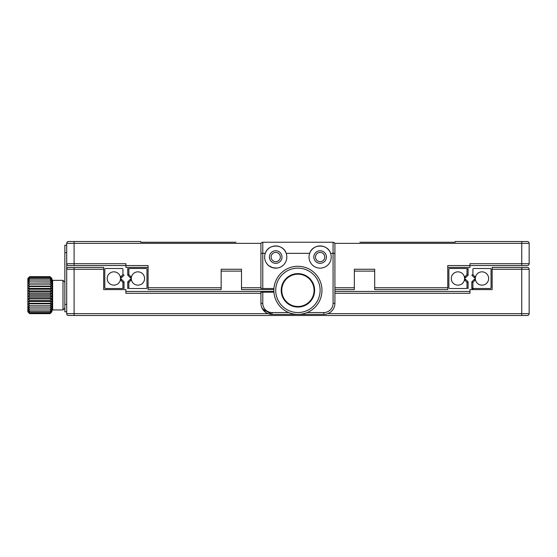 <?xml version="1.0" encoding="UTF-8"?>
<svg xmlns="http://www.w3.org/2000/svg" width="557" height="557" viewBox="0 0 557 557"><rect width="100%" height="100%" fill="white"/><g stroke="black" fill="none" stroke-linecap="round" stroke-linejoin="round"><path stroke-width="0.84" d="M447.758 287.746L447.758 289.598L374.687 289.598L374.687 287.746L447.758 287.746L447.758 265.55L469.955 265.55L469.955 263.705L521.749 263.705L521.749 265.55L527.298 265.55L469.955 265.55L469.955 267.402L447.758 267.402M527.298 265.55A1.852 1.852 0 0 0 529.15 263.705A1.852 1.852 0 0 1 527.298 265.55A1.852 1.852 0 0 0 529.15 263.705L529.15 243.353A1.852 1.852 0 0 0 527.298 241.501L521.749 241.501L527.298 241.501A1.852 1.852 0 0 1 529.15 243.353L334.764 243.353M261.08 243.353L74.095 243.353L74.095 241.501L68.546 241.501L140.691 241.501L140.691 242.246L235.952 242.246M68.546 265.55L74.095 265.55L74.095 243.353L66.694 243.353A1.852 1.852 0 0 1 68.546 241.501A1.852 1.852 0 0 0 66.694 243.353L66.694 263.705L125.889 263.705L125.889 265.55L68.546 265.55A1.852 1.852 0 0 1 66.694 263.705L66.694 269.254A1.852 1.852 0 0 1 68.546 267.402L103.693 267.402L103.693 269.254L74.095 269.254L74.095 267.402M359.892 242.246L455.16 242.246L455.16 241.501L521.749 241.501L521.749 263.705L529.15 263.705M455.16 242.246L369.138 242.246M226.706 242.246L140.691 242.246M148.085 267.402L125.889 267.402L125.889 265.55L148.085 265.55L148.085 287.746L221.157 287.746L221.157 289.598L148.085 289.598L148.085 287.746M241.501 271.099L221.157 271.099M273.884 289.598L241.501 289.598L241.501 269.254L221.157 269.254L221.157 287.746M374.687 271.099L354.343 271.099M374.687 287.746L374.687 269.254L354.343 269.254L354.343 289.598L334.917 289.598M275.722 261.665A4.623 4.623 0 0 0 280.352 257.042A4.623 4.623 0 0 0 275.722 252.418A4.623 4.623 0 0 0 271.099 257.042A4.623 4.623 0 0 0 275.722 261.665M320.122 261.665A4.623 4.623 0 0 0 324.745 257.042A4.623 4.623 0 0 0 320.122 252.418A4.623 4.623 0 0 0 315.499 257.042A4.623 4.623 0 0 0 320.122 261.665M334.917 291.45L469.955 291.45L469.955 289.598L492.151 289.598L492.151 267.402L527.298 267.402A1.852 1.852 0 0 1 529.15 269.254L529.15 313.647A1.852 1.852 0 0 1 527.298 315.499L68.546 315.499L74.095 315.499L74.095 313.647L268.042 313.647M103.693 269.254L103.693 289.598L125.889 289.598L125.889 293.295L260.927 293.295M125.889 289.598L125.889 291.45L273.898 291.45M334.917 293.295L469.955 293.295L469.955 289.598M66.694 313.647A1.852 1.852 0 0 0 68.546 315.499A1.852 1.852 0 0 1 66.694 313.647L66.694 269.254L74.095 269.254L74.095 313.647L66.694 313.647A1.852 1.852 0 0 0 68.546 315.499A1.852 1.852 0 0 1 66.694 313.647M327.808 313.647L521.749 313.647L521.749 315.499L527.298 315.499A1.852 1.852 0 0 0 529.15 313.647A1.852 1.852 0 0 1 527.298 315.499A1.852 1.852 0 0 0 529.15 313.647L521.749 313.647L521.749 269.254L492.151 269.254M66.694 311.795L64.849 311.795L64.849 245.205L66.694 245.205M260.927 244.091A1.852 1.852 0 0 1 262.779 242.246L333.072 242.246A1.852 1.852 0 0 1 334.917 244.091L334.917 253.344L330.586 253.344A11.098 11.098 0 0 0 309.024 257.042A11.098 11.098 0 0 0 320.122 268.14A11.098 11.098 0 0 0 330.586 253.344C327.76 243.674 312.498 243.646 309.657 253.344L286.187 253.344C283.36 243.674 268.105 243.646 265.264 253.344A11.098 11.098 0 0 0 275.722 268.14A11.098 11.098 0 0 0 286.187 253.344A11.098 11.098 0 0 0 265.264 253.344L260.927 253.344L260.927 244.091A1.852 1.852 0 0 1 262.779 242.246A1.852 1.852 0 0 0 260.927 244.091L260.927 288.491L273.947 288.491M272.331 267.611C266.824 264.707 266.97 264.749 272.763 267.736C278.827 268.356 278.681 268.314 272.331 267.611C266.824 264.707 266.97 264.749 272.763 267.736M273.675 267.952L277.101 268.056M297.508 314.385L272.025 314.385A11.098 11.098 0 0 1 260.927 303.287L260.927 292.188L262.779 292.188L262.779 303.287A9.246 9.246 0 0 0 272.025 312.54L288.665 312.54M334.917 253.344L334.917 303.287A11.098 11.098 0 0 1 323.819 314.385L298.336 314.385M262.779 303.287L260.927 303.287A11.098 11.098 0 0 0 261.665 307.269L261.887 307.805A11.098 11.098 0 0 0 264.484 311.433M265.947 312.574A11.098 11.098 0 0 0 269.776 314.155M272.025 312.54L272.025 314.385L262.465 308.926M261.853 307.722L265.821 312.491M267.715 313.514L269.867 314.176M273.947 292.188L262.779 292.188M313.835 257.042A6.287 6.287 0 0 0 320.122 263.329A6.287 6.287 0 0 0 326.409 257.042A6.287 6.287 0 0 0 320.122 250.754A6.287 6.287 0 0 0 313.835 257.042M269.435 257.042A6.287 6.287 0 0 0 275.722 263.329A6.287 6.287 0 0 0 282.016 257.042A6.287 6.287 0 0 0 275.722 250.754A6.287 6.287 0 0 0 269.435 257.042M29.702 276.655L27.85 278.5L27.85 311.795L29.702 313.647L28.219 311.642L29.702 312.672L50.046 312.672L51.529 311.642L50.046 313.647L51.898 311.795L51.898 278.5L50.046 276.655L51.529 278.549L50.046 277.47L29.702 277.47L28.219 278.549L29.702 276.843L50.046 276.843L29.702 276.836L28.219 278.166L29.702 276.655L50.046 276.655M29.702 312.651L28.219 310.778L29.702 311.53L50.046 311.53L51.529 310.778L50.046 312.651L29.702 312.672M50.046 311.53L29.702 311.53M29.702 311.502L28.219 309.539L29.702 309.977L50.046 309.977L51.529 309.539L50.046 311.502M50.046 309.977L29.702 309.977M29.702 309.95L28.219 307.937L51.529 307.937L50.046 309.95M51.529 306.023L28.219 306.023L50.046 305.842L51.529 306.023L50.046 308.028L29.702 308.028L28.219 306.023L28.219 306.747M50.046 305.842L29.702 305.842M51.529 303.844L28.219 303.844L29.702 303.342L50.046 303.342L51.529 303.844L50.046 305.793M29.702 305.793L28.219 303.844M51.529 301.448L28.219 301.448L29.702 300.648L50.046 300.648L51.529 301.448L50.046 303.3L29.702 303.3L28.219 301.448M51.529 298.893L28.219 298.893L29.702 297.821L50.046 297.821L51.529 298.893L50.046 300.599L29.702 300.599L28.219 298.893M51.529 296.254L28.219 296.254L29.702 294.925L50.046 294.925L51.529 296.254L50.046 297.765L29.702 297.765L28.219 296.254M50.046 294.925L29.702 294.925M51.529 293.581L28.219 293.581L29.702 292.035L50.046 292.035L51.529 293.581L50.046 294.869M29.702 294.869L28.219 293.581M51.529 290.949L28.219 290.949L29.702 289.222L50.046 289.222L51.529 290.949L50.046 291.979L29.702 291.979L28.219 290.949M51.529 288.422L28.219 288.422L29.702 286.549L50.046 286.549L51.529 288.422L50.046 289.167L29.702 289.167L28.219 288.422M51.529 286.061L28.219 286.061L29.702 284.098L50.046 284.098L51.529 286.061L50.046 286.507L29.702 286.507L28.219 286.061M51.529 283.924L28.219 283.924L29.702 281.912L50.046 281.912L51.529 283.924L28.219 283.924M29.702 281.87L28.219 282.058L29.702 280.053L50.046 280.053L51.529 282.058L29.702 281.912M29.702 280.025L28.219 280.519L29.702 278.563L50.046 278.563L51.529 280.519L50.046 280.025L29.702 280.053M29.702 278.542L28.219 279.336L29.702 277.49L50.046 277.49L51.529 279.336L50.046 278.542L29.702 278.563M50.046 313.647L29.702 313.647L50.046 313.647M29.702 313.382L50.046 313.382L29.702 313.375M28.219 308.341L28.219 307.631M28.219 307.513L28.219 307.937M321.974 290.336A24.048 24.048 0 0 1 297.925 314.392A24.048 24.048 0 0 1 273.87 290.336A24.048 24.048 0 0 1 297.925 266.288A24.048 24.048 0 0 1 321.974 290.336M320.122 290.336A22.203 22.203 0 0 1 297.925 312.54A22.203 22.203 0 0 1 275.722 290.336A22.203 22.203 0 0 1 297.925 268.14A22.203 22.203 0 0 1 320.122 290.336M314.635 290.336A16.71 16.71 0 0 1 297.925 307.053A16.71 16.71 0 0 1 281.215 290.336A16.71 16.71 0 0 1 297.925 273.626A16.71 16.71 0 0 1 314.635 290.336M297.925 306.496A16.153 16.153 0 0 1 281.765 290.336A16.153 16.153 0 0 1 297.925 274.183A16.153 16.153 0 0 1 314.078 290.336A16.153 16.153 0 0 1 297.925 306.496M130.54 279.078L127.741 281.884L130.54 279.078A0.822 0.822 0 0 0 131.306 279.301A0.822 0.822 0 0 1 130.54 279.078L130.791 280.401L128.848 282.343L128.848 288.032L129.308 288.491L146.519 288.491L146.978 288.032L146.978 268.968L146.519 268.509L129.308 268.509L128.848 268.968L128.848 274.657L130.791 276.599A1.929 1.929 0 0 1 131.529 276.613M128.848 274.657L127.741 275.116L127.741 268.509L128.848 268.968M130.54 277.922L130.791 276.599L130.54 277.922A0.822 0.822 0 0 1 131.306 277.699A0.822 0.822 0 0 0 130.54 277.922L127.741 275.116M131.529 280.387A1.929 1.929 0 0 1 130.791 280.401M128.848 282.343L127.741 281.884L127.741 288.491L128.848 288.032M131.257 278.5A6.656 6.656 0 0 0 137.913 285.156A6.656 6.656 0 0 0 144.576 278.5A6.656 6.656 0 0 0 137.913 271.844A6.656 6.656 0 0 0 131.257 278.5M121.141 277.149L120.994 276.599L122.93 274.657L122.93 268.968L122.47 268.509L105.259 268.509L104.8 268.968L104.8 288.032L105.259 288.491L122.47 288.491L122.93 288.032L124.037 288.491L124.037 281.884L121.238 279.078L120.994 280.401A1.929 1.929 0 0 1 120.249 280.387M122.93 274.657L124.037 275.116L121.238 277.922A0.822 0.822 0 0 0 120.479 277.699A0.822 0.822 0 0 1 121.238 277.922L120.994 276.599A1.929 1.929 0 0 0 120.249 276.613M121.238 279.078A0.822 0.822 0 0 1 120.479 279.301A0.822 0.822 0 0 0 121.238 279.078L124.037 281.884L122.93 282.343L120.994 280.401M122.93 288.032L122.93 282.343M120.528 278.5A6.656 6.656 0 0 0 113.865 271.844A6.656 6.656 0 0 0 107.209 278.5A6.656 6.656 0 0 0 113.865 285.156A6.656 6.656 0 0 0 120.528 278.5M475.372 277.699A0.822 0.822 0 0 0 474.606 277.922L474.856 276.599A1.929 1.929 0 0 1 475.594 276.613M475.594 280.387A1.929 1.929 0 0 1 474.856 280.401L472.914 282.343L472.914 288.032L473.373 288.491L490.585 288.491L491.044 288.032L491.044 268.968L490.585 268.509L473.373 268.509L472.914 268.968L472.914 274.657L474.856 276.599L474.606 277.922L471.807 275.116L474.606 277.922M472.914 288.032L471.807 288.491L471.807 281.884L474.606 279.078L474.703 279.851M474.606 279.078A0.822 0.822 0 0 0 475.372 279.301M471.807 281.884L472.914 282.343M473.373 288.491L472.914 289.598L471.807 288.491M471.807 275.116L472.914 274.657M488.642 278.5A6.656 6.656 0 0 1 481.979 285.156A6.656 6.656 0 0 1 475.323 278.5A6.656 6.656 0 0 1 481.979 271.844A6.656 6.656 0 0 1 488.642 278.5M464.545 279.301A0.822 0.822 0 0 0 465.304 279.078L465.06 280.401A1.929 1.929 0 0 1 464.315 280.387M466.996 288.032L466.996 282.343L465.06 280.401L465.304 279.078L468.103 281.884L468.103 288.491L466.996 288.032L466.536 288.491L449.325 288.491L448.865 288.032L448.865 268.968L449.325 268.509L466.536 268.509L466.996 268.968L466.996 274.657L465.06 276.599A1.929 1.929 0 0 0 464.315 276.613M466.996 274.657L468.103 275.116L468.103 268.509L466.996 268.968M468.103 275.116L465.304 277.922L465.206 277.149M465.304 277.922A0.822 0.822 0 0 0 464.545 277.699M466.996 282.343L468.103 281.884M451.274 278.5A6.656 6.656 0 0 1 457.931 271.844A6.656 6.656 0 0 1 464.594 278.5A6.656 6.656 0 0 1 457.931 285.156A6.656 6.656 0 0 1 451.274 278.5M528.781 242.246A1.852 1.852 0 0 1 529.15 243.353M334.917 287.746L354.343 287.746M241.501 287.746L260.927 287.746M529.15 269.254L521.749 269.254L521.749 267.402M64.849 304.401L66.694 304.401M66.694 252.6L64.849 252.6M262.779 242.246L262.779 288.491M333.072 303.287L334.917 303.287A11.098 11.098 0 0 1 323.819 314.385L323.819 312.54A9.246 9.246 0 0 0 333.072 303.287L333.072 242.246A1.852 1.852 0 0 1 334.917 244.091M307.179 312.54L323.819 312.54M52.636 309.95L62.997 309.95L62.997 280.352L52.636 280.352L52.636 309.95L51.898 310.688M62.997 280.352L64.849 282.197M62.997 309.95L64.849 308.098M52.636 280.352L51.898 279.607"/></g></svg>
